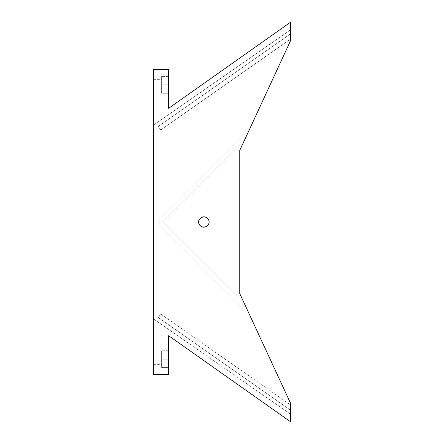 <?xml version="1.0" encoding="UTF-8"?>
<svg xmlns="http://www.w3.org/2000/svg" width="444" height="444" viewBox="0 0 444 444"><rect width="100%" height="100%" fill="white"/><g stroke="black" fill="none" stroke-linecap="round" stroke-linejoin="round"><path stroke-width="0.33" stroke-dasharray="2.22 1.67" d="M153.419 374.403L153.419 69.597L168.659 69.597L168.659 108.292L290.581 22.2L290.581 40.637L239.782 150.372L239.782 293.628L239.782 150.372L290.581 40.637L290.581 29.82L290.581 40.637L244.605 139.949L162.554 222L244.605 304.051L239.782 293.628L290.581 403.363L290.581 414.18L290.581 403.363L249.844 315.373L290.581 403.363L290.581 421.8L168.659 335.708L168.659 374.403L153.419 374.403M203.879 227.184A5.184 5.184 0 0 0 208.364 219.408A5.184 5.184 0 0 0 199.389 219.408A5.184 5.184 0 0 0 203.879 227.184C196.859 226.079 196.82 218.104 203.674 216.822C210.917 217.532 210.989 226.262 203.879 227.184M153.419 318.853L153.419 125.147L153.419 318.853L290.581 414.18L153.419 318.853M153.419 359.163L153.419 364.346L153.419 359.163M153.419 84.837L153.419 79.654L153.419 84.837M168.659 367.61L168.659 350.716L168.659 367.61L168.659 350.716L168.659 367.61L168.659 350.716L168.659 367.61L161.649 367.61L161.649 350.716L161.649 367.61L161.649 350.716L161.649 367.61L168.659 367.61M168.659 93.284L168.659 76.39L168.659 93.284L168.659 76.39L168.659 93.284L168.659 76.39L168.659 93.284L161.649 93.284L161.649 76.39L161.649 93.284L161.649 76.39L161.649 93.284L168.659 93.284M249.844 315.373L244.605 304.051L249.844 315.373L157.992 223.521L159.513 222L157.992 220.479L249.844 128.627L157.992 220.479L159.513 222L157.992 223.521L249.844 315.373L157.992 223.521L159.513 222L157.992 220.479L249.844 128.627L157.992 220.479L159.513 222L157.992 223.521L249.844 315.373M153.419 125.147L290.581 29.82L153.419 125.147M158.28 126.435L290.581 33.8L158.28 126.435L160.745 129.959L290.581 39.044L160.745 129.959L158.28 126.435L160.745 129.959L290.581 39.044L160.745 129.959L158.28 126.435L290.581 33.8L158.28 126.435M160.745 314.041L290.581 404.956L160.745 314.041L158.28 317.565L290.581 410.201L158.28 317.565L160.745 314.041L290.581 404.956L160.745 314.041L158.28 317.565L160.745 314.041M168.659 359.163L161.649 359.163L161.649 350.716L161.649 359.163L168.659 359.163M168.659 350.716L161.649 350.716L168.659 350.716M168.659 84.837L161.649 84.837L161.649 76.39L161.649 84.837L168.659 84.837M168.659 76.39L161.649 76.39L168.659 76.39M158.28 317.565L290.581 410.201L158.28 317.565M244.605 139.949L162.554 222L244.605 304.051L162.554 222L244.605 139.949L162.554 222L244.605 304.051M153.419 364.346L161.649 364.346M153.419 353.985L161.649 353.985M153.419 90.015L161.649 90.015M153.419 79.654L161.649 79.654"/><path stroke-width="0.67" d="M244.605 139.949L239.782 150.372L239.782 293.628L290.581 403.363L290.581 421.8L168.659 335.708L168.659 374.403L153.419 374.403L153.419 69.597L168.659 69.597L168.659 108.292L290.581 22.2L290.581 40.637L239.782 150.372L239.782 293.628L244.605 304.051M203.879 227.184C210.689 226.224 210.817 218.548 204.728 216.888C196.82 216.999 196.52 226.174 203.879 227.184A5.184 5.184 0 0 1 199.389 219.408A5.184 5.184 0 0 1 208.364 219.408A5.184 5.184 0 0 1 203.879 227.184"/></g></svg>
